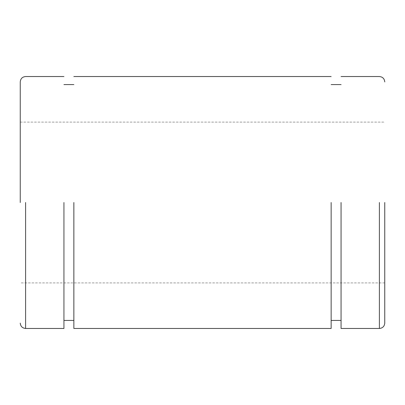 <?xml version="1.0" encoding="UTF-8"?>
<svg xmlns="http://www.w3.org/2000/svg" width="405" height="405" viewBox="0 0 405 405"><rect width="100%" height="100%" fill="white"/><g stroke="black" fill="none" stroke-linecap="round" stroke-linejoin="round"><path stroke-width="0.3" stroke-dasharray="2.02 1.52" d="M341.066 202.5L341.066 328.465L341.066 202.5M331.148 202.5L331.148 328.465L331.148 202.5M73.852 202.5L73.852 328.465L73.852 202.5M63.934 202.5L63.934 328.465L63.934 202.5M20.25 202.5L20.25 81.891L20.25 202.5M384.75 202.5L384.75 323.109L384.75 202.5M25.611 202.5L25.611 328.465L25.611 202.5M379.389 202.5L379.389 328.465L379.389 202.5M384.75 282.903L20.25 282.903M20.25 122.097L384.75 122.097"/><path stroke-width="0.61" d="M331.148 202.5L331.148 328.465L331.148 202.5M73.852 202.5L73.852 328.465L73.852 202.5M63.934 202.5L63.934 328.465L63.934 202.5M20.25 202.5L20.25 81.891L20.25 202.5M384.75 202.5L384.75 323.109L384.75 202.5M341.066 202.5L341.066 328.465L341.066 202.5M25.611 202.5L25.611 328.465L25.611 202.5M379.389 202.5L379.389 328.465L379.389 202.5M341.066 84.574L331.148 84.574M331.148 320.426L341.066 320.426M331.148 76.535L73.852 76.535M73.852 328.465L331.148 328.465M73.852 84.574L63.934 84.574M63.934 320.426L73.852 320.426M63.934 76.535L25.611 76.535C22.361 76.854 20.574 78.641 20.25 81.891M20.25 323.109C20.574 326.359 22.361 328.146 25.611 328.465L63.934 328.465M341.066 76.535L379.389 76.535C382.639 76.854 384.426 78.641 384.75 81.891M341.066 328.465L379.389 328.465C382.639 328.146 384.426 326.359 384.75 323.109"/></g></svg>
